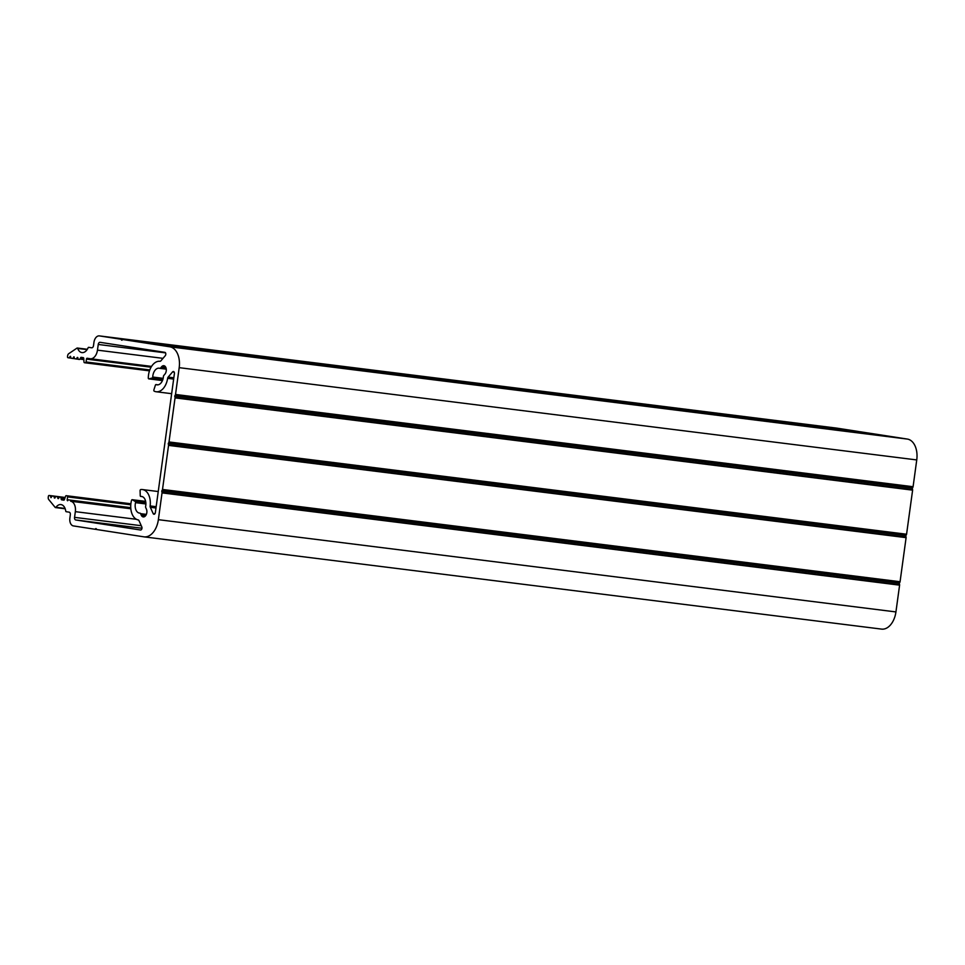 <?xml version="1.0" encoding="UTF-8"?>
<svg xmlns="http://www.w3.org/2000/svg" width="965" height="965" viewBox="0 0 965 965"><rect width="100%" height="100%" fill="white"/><g stroke="black" fill="none" stroke-linecap="round" stroke-linejoin="round"><path stroke-width="1.45" d="M145.643 501.378L132.205 499.701A0.965 0.603 97.1 0 0 131.53 500.377A15.344 9.698 -82.9 0 0 130.938 503.296A15.344 9.698 -82.9 0 0 138.236 519.942A1.918 1.206 97.1 0 1 138.984 520.63L141.795 526.89A1.918 1.206 97.1 0 1 141.783 528.989A1.918 1.206 97.1 0 1 140.528 530.002A1.918 1.206 97.1 0 1 140.504 530.002L75.728 519.966A2.4 1.52 97.1 0 1 74.558 517.361L141.264 525.708M140.058 513.151L139.985 513.139A1.435 0.905 97.1 0 0 139.913 513.139A8.396 5.308 97.1 0 1 139.491 513.103A8.396 5.308 97.1 0 1 135.281 503.971A8.396 5.308 97.1 0 1 135.534 502.656L145.884 503.959M163.157 378.34L152.735 377.038A8.396 5.308 97.1 0 1 152.856 375.711A8.396 5.308 97.1 0 1 159.141 368.196A8.396 5.308 97.1 0 1 159.744 368.328A1.435 0.905 97.1 0 0 160.528 368.039L166.221 368.751M165.534 352.864L98.249 344.457A2.4 1.52 97.1 0 1 100.046 342.31L164.846 352.346A1.918 1.206 97.1 0 1 165.787 353.685A1.918 1.206 97.1 0 1 165.244 355.723L160.866 360.862A1.918 1.206 97.1 0 1 159.973 361.296A15.344 9.698 -82.9 0 0 148.514 375.035A15.344 9.698 -82.9 0 0 148.296 378.015A0.965 0.603 97.1 0 0 148.936 378.859L152.156 378.039L162.892 379.378M139.985 513.139A1.435 0.905 97.1 0 1 140.576 513.657L141.264 515.189A4.801 3.028 97.1 0 0 143.242 516.914A4.801 3.028 97.1 0 0 146.378 514.357A4.801 3.028 97.1 0 0 146.415 509.122L145.727 507.59A1.435 0.905 97.1 0 1 145.631 506.408A8.396 5.308 97.1 0 0 141.566 496.456A8.396 5.308 97.1 0 0 140.818 496.444A0.965 0.603 97.1 0 1 140.239 495.648L140.094 490.69A0.965 0.603 97.1 0 1 140.709 489.581A15.344 9.698 -82.9 0 1 142.434 489.557A15.344 9.698 -82.9 0 1 150.154 505.937L156.173 506.685M171.649 393.684L156.197 391.754A15.344 9.698 -82.9 0 1 154.195 391.151A0.965 0.603 97.1 0 1 153.893 389.896L155.377 385.192A0.965 0.603 97.1 0 1 156.137 384.601L157.995 384.842M156.137 384.601A8.396 5.308 97.1 0 0 157.054 384.854A8.396 5.308 97.1 0 0 163.423 376.519A1.435 0.905 97.1 0 1 163.845 375.409L164.906 374.155A4.801 3.028 97.1 0 0 166.257 369.028A4.801 3.028 97.1 0 0 163.845 365.711A4.801 3.028 97.1 0 0 161.589 366.772L160.528 368.039M912.395 488.085L174.834 395.831L912.395 488.085L912.902 487.229A0.965 0.603 -82.9 0 0 913.083 486.722L916.75 459.931A19.179 12.123 -82.9 0 0 907.377 439.075L860.539 431.813A0.965 0.603 -82.9 0 0 860.515 431.813L122.977 339.547A0.965 0.603 97.1 0 1 122.977 339.547L169.816 346.809L907.377 439.075M905.882 535.587L168.332 443.333L905.882 535.587L906.4 534.731A0.965 0.603 -82.9 0 0 906.569 534.224L912.613 490.148A0.965 0.603 -82.9 0 0 912.588 489.605L912.323 488.616M899.38 583.089L161.818 490.835L899.38 583.089L899.899 582.233A0.965 0.603 -82.9 0 0 900.068 581.726L906.099 537.65A0.965 0.603 -82.9 0 0 906.075 537.107L905.809 536.118M155.992 508L150.323 507.288L153.145 513.549A1.918 1.206 97.1 0 0 153.93 514.249A1.918 1.206 97.1 0 0 155.365 512.524L174.4 373.6A1.918 1.206 97.1 0 0 173.435 371.513A1.918 1.206 97.1 0 0 172.542 371.947L168.163 377.086L173.821 377.798M858.573 431.572A0.965 0.603 -82.9 0 0 858.38 431.476L836.981 428.158A7.189 4.548 -82.9 0 0 836.896 428.146A7.189 4.548 -82.9 0 0 836.812 428.146M881.347 629.083A19.179 12.123 -82.9 0 0 881.564 629.108A19.179 12.123 -82.9 0 0 895.93 611.931L899.597 585.152A0.965 0.603 -82.9 0 0 899.573 584.609L899.308 583.62M121.626 340.138L121.12 339.427A0.965 0.603 97.1 0 0 120.818 339.222L99.419 335.904A7.189 4.548 -82.9 0 0 99.335 335.892A7.189 4.548 -82.9 0 0 93.955 342.334L93.496 345.651A2.4 1.52 97.1 0 1 91.699 347.798A2.4 1.52 97.1 0 1 91.675 347.798L91.723 347.81M70.59 356.399L69.48 357.46A0.965 0.603 97.1 0 1 68.901 357.858L67.984 357.713A0.965 0.603 97.1 0 1 67.514 356.664L67.659 355.663A2.4 1.52 97.1 0 1 68.684 353.721L76.995 348.112A0.965 0.603 97.1 0 1 77.719 348.449A9.59 6.055 97.1 0 0 81.965 352.599A9.59 6.055 97.1 0 0 88.092 347.822A0.965 0.603 97.1 0 1 88.708 347.34L91.675 347.798M70.071 356.338L70.867 357.677L69.48 357.46M74.184 356.954L73.075 358.015A0.965 0.603 97.1 0 1 72.508 358.413L71.314 358.232A0.965 0.603 97.1 0 1 70.867 357.677M72.508 358.413A0.965 0.603 97.1 0 1 72.496 358.413L74.703 358.691L72.508 358.413M73.666 356.893L74.462 358.232A0.965 0.603 97.1 0 0 74.908 358.787L76.09 358.968A0.965 0.603 97.1 0 0 76.669 358.57L78.044 358.739M77.26 357.448L76.669 358.57M83.69 358.112L80.626 357.726L79.914 359.077A0.965 0.603 97.1 0 1 79.335 359.475L78.503 359.342A0.965 0.603 97.1 0 1 78.056 358.787L77.779 357.532M80.626 357.726A0.965 0.603 97.1 0 1 81.217 357.34L83.255 357.653A0.965 0.603 97.1 0 1 83.738 358.401L83.979 361.947A0.965 0.603 97.1 0 0 84.462 362.695L85.33 362.828A0.965 0.603 97.1 0 1 85.33 362.828L149.478 370.85L85.342 362.828A0.965 0.603 97.1 0 0 86.066 361.971L149.804 369.945M151.083 367.207L86.452 359.113L86.066 361.971M86.452 359.113A0.965 0.603 97.1 0 1 87.176 358.256L90.179 358.727A9.59 6.055 -82.9 0 0 90.288 358.739A9.59 6.055 -82.9 0 0 97.465 350.15L98.249 344.457M152.735 377.038A0.965 0.603 97.1 0 1 152.156 378.039M156.197 391.754A15.344 9.698 -82.9 0 0 167.633 378.34A1.918 1.206 97.1 0 1 168.163 377.086M150.323 507.288A1.918 1.206 97.1 0 1 150.154 505.937M132.205 499.701A0.965 0.603 97.1 0 1 132.374 499.761L135.245 501.523A0.965 0.603 97.1 0 1 135.534 502.656M130.818 508.664L70.65 501.233A9.59 6.055 -82.9 0 1 75.342 511.655L74.558 517.361M67.659 500.763A0.965 0.603 97.1 0 1 67.188 499.725L130.745 507.674M63.967 500.123L61.688 499.846L63.738 500.159A0.965 0.603 97.1 0 1 63.738 500.159A0.965 0.603 97.1 0 0 64.402 499.593L65.584 496.263A0.965 0.603 97.1 0 1 66.223 495.696L67.116 495.829A0.965 0.603 97.1 0 1 67.586 496.879L67.188 499.725M130.878 503.778L66.223 495.696A0.965 0.603 97.1 0 1 66.235 495.696L130.878 503.778L67.116 495.829M61.688 499.846A0.965 0.603 97.1 0 1 61.241 499.291L64.365 499.677M58.455 498.616L59.046 497.494A0.965 0.603 97.1 0 1 59.625 497.096L60.457 497.228A0.965 0.603 97.1 0 1 60.916 497.783L61.241 499.291M59.625 497.096A0.965 0.603 97.1 0 1 59.637 497.096L65.041 497.771L59.625 497.096M54.86 498.061L55.463 496.939A0.965 0.603 97.1 0 1 56.03 496.541L57.212 496.722A0.965 0.603 97.1 0 1 57.671 497.277L57.936 498.531M56.03 496.541A0.965 0.603 97.1 0 1 56.042 496.541L65.077 497.675L56.03 496.541M65.065 508.446L55.958 507.3A0.965 0.603 97.1 0 1 55.174 507.397L48.72 499.508A2.4 1.52 97.1 0 1 48.25 497.325L48.383 496.324A0.965 0.603 97.1 0 1 49.106 495.467L50.023 495.612A0.965 0.603 97.1 0 1 50.482 496.167L50.988 497.699L51.869 496.384A0.965 0.603 97.1 0 1 52.448 495.986L53.618 496.167A0.965 0.603 97.1 0 1 54.076 496.722L54.342 497.976M49.106 495.467A0.965 0.603 97.1 0 1 49.118 495.467L65.15 497.47L49.106 495.467M55.958 507.3A9.59 6.055 97.1 0 1 60.928 504.574A9.59 6.055 97.1 0 1 65.729 511.052A0.965 0.603 97.1 0 0 66.199 511.703L69.154 512.162A2.4 1.52 97.1 0 1 70.324 514.767L69.878 518.084A7.189 4.548 -82.9 0 0 73.388 525.913L94.787 529.23A0.965 0.603 97.1 0 1 94.787 529.23A0.965 0.603 97.1 0 0 95.137 529.122L95.812 528.591M881.564 629.108L144.002 536.854A19.179 12.123 -82.9 0 1 143.785 536.817L96.946 529.556A0.965 0.603 97.1 0 1 96.633 529.351L96.138 528.639M144.002 536.854A19.179 12.123 -82.9 0 0 158.369 519.677L162.036 492.886A0.965 0.603 97.1 0 0 162.011 492.343L161.746 491.354M168.26 443.852L168.513 444.841A0.965 0.603 97.1 0 1 168.549 445.384L162.506 489.46A0.965 0.603 97.1 0 1 162.337 489.967L161.818 490.835M174.762 396.35L175.027 397.339A0.965 0.603 97.1 0 1 175.051 397.882L169.008 441.958A0.965 0.603 97.1 0 1 168.839 442.465L168.332 443.333M169.816 346.809A19.179 12.123 -82.9 0 1 179.188 367.665L175.521 394.456A0.965 0.603 97.1 0 1 175.353 394.962L174.834 395.831M121.952 340.187L122.615 339.656A0.965 0.603 97.1 0 1 122.965 339.547L860.527 431.813M153.145 513.549L154.87 513.766M174.207 372.152L172.542 371.947M99.419 335.904L836.981 428.158M120.818 339.222L858.38 431.476M179.188 367.665L916.75 459.931M175.521 394.456L913.083 486.722M912.613 490.148L175.051 397.882M169.008 441.958L906.569 534.224M906.099 537.65L168.549 445.384M162.506 489.46L900.068 581.726M899.597 585.152L162.036 492.886M158.369 519.677L895.93 611.931M96.753 529.471L94.811 529.23L96.753 529.471M130.83 508.76L70.65 501.233M75.342 511.655L136.415 519.303M141.976 528.253L75.728 519.966M141.264 515.189L145.594 515.732M142.301 496.625L140.818 496.444M173.652 379.088L167.633 378.34M165.763 367.303L161.589 366.772M159.961 368.353L166.282 369.149L159.852 368.353M163.013 358.353L97.465 350.15M90.396 358.751L151.553 366.398L90.288 358.739M77.719 348.449L87.103 349.619M121.12 339.427L122.676 339.62M175.353 394.962L912.902 487.229M912.588 489.605L175.027 397.339M168.839 442.465L906.4 534.731M906.075 537.107L168.513 444.841M162.337 489.967L899.899 582.233M899.573 584.609L162.011 492.343M96.597 529.303L95.137 529.122M132.374 499.761L145.655 501.426M140.576 513.657L146.366 514.381M145.86 502.849L135.245 501.523M162.458 380.56L148.936 378.859M130.782 504.779L67.586 496.879M50.023 495.612L65.138 497.506M71.108 358.136L68.925 357.858L71.108 358.136M50.482 496.167L51.881 496.336M52.448 495.986L65.113 497.566L52.436 495.986M53.618 496.167L65.101 497.602M54.076 496.722L55.475 496.903M64.872 498.278L60.916 497.783M79.914 359.077L83.822 359.559M74.45 358.184L73.075 358.015M65.041 497.795L60.457 497.228M57.212 496.722L65.065 497.711M78.298 359.245L76.102 358.968L78.298 359.245M57.671 497.277L59.07 497.457M836.896 428.146L99.335 335.892M158.248 491.535L142.434 489.557M65.198 508.796L55.463 507.578M142.338 496.637L140.733 496.444M158.055 384.83L156.041 384.577M162.446 380.584L148.779 378.871M87.32 349.282L77.296 348.027"/></g></svg>
